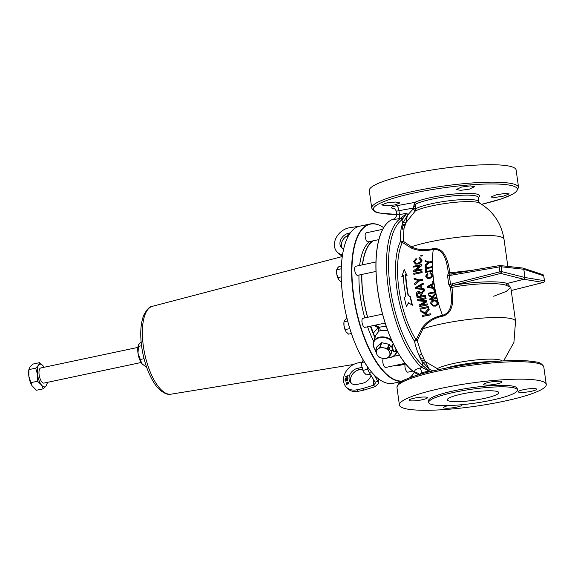 <?xml version="1.0" encoding="UTF-8"?>
<svg xmlns="http://www.w3.org/2000/svg" width="575" height="575" viewBox="0 0 575 575"><rect width="100%" height="100%" fill="white"/><g stroke="black" fill="none" stroke-linecap="round" stroke-linejoin="round"><path stroke-width="0.86" d="M496.707 383.971A9.265 1.473 172 0 0 502.025 381.865A9.265 1.473 172 0 0 488.987 382.332A9.265 1.473 172 0 0 483.668 384.438A9.265 1.473 172 0 0 496.707 383.971M531.278 391.309A9.265 1.473 172 0 0 536.597 389.203A9.265 1.473 172 0 0 523.559 389.67A9.265 1.473 172 0 0 518.24 391.783A9.265 1.473 172 0 0 531.278 391.309M448.579 405.562A9.265 1.473 172 0 0 443.648 407.589A9.265 1.473 172 0 0 456.687 407.122A9.265 1.473 172 0 0 461.998 405.008A9.265 1.473 172 0 0 461.725 404.721M422.115 399.783A9.265 1.473 172 0 0 427.433 397.67A9.265 1.473 172 0 0 414.395 398.144A9.265 1.473 172 0 0 409.077 400.25A9.265 1.473 172 0 0 422.115 399.783M461.545 187.062L470.249 185.876L474.591 186.688L469.322 189.146L460.625 190.347L456.27 189.498L461.545 187.062M496.175 194.846L504.85 193.437L509.141 193.868L503.829 196.039L495.161 197.419L490.87 197.038L496.175 194.846M386.953 202.867L395.708 202.041L400.063 202.925L394.73 204.952L385.976 205.764L381.628 204.916L386.953 202.867M462.235 393.925A25.961 4.126 -8 0 1 498.755 392.61A25.961 4.126 -8 0 1 483.855 398.518A25.961 4.126 -8 0 1 447.336 399.841A25.961 4.126 -8 0 1 462.235 393.925M30.712 382.698L37.526 381.254L41.328 384.84L43.269 388.815L36.455 390.26L31.999 385.724L28.865 376.359A11.586 4.578 78 0 0 30.302 382.159A11.586 4.578 78 0 0 31.956 385.645A11.586 4.578 78 0 0 31.977 385.688M43.269 388.815L46.151 385.861A11.586 4.578 78 0 1 41.328 384.84A11.586 4.578 78 0 1 37.54 374.519A11.586 4.578 78 0 1 38.568 365.218A11.586 4.578 78 0 1 43.398 366.246L44.095 367.274A11.586 4.578 78 0 0 44.095 367.274A11.586 4.578 78 0 0 43.398 366.246L39.596 362.66L38.568 365.218L35.686 368.173L37.54 374.519L37.526 381.254M137.885 347.401L40.76 367.986A7.719 3.048 78 0 0 40.106 378.724A7.719 3.048 78 0 0 43.966 383.094L141.083 362.509M373.764 379.967L373.57 385.185L375.331 383.13L375.029 382.102L369.258 372.384A9.265 3.658 -102 0 1 367.03 366.117M383.568 358.498A4.636 1.833 78 0 0 382.871 362.502A4.636 1.833 78 0 0 385.76 367.447L405.138 363.342M375.964 261.977L355.695 266.268A4.636 1.833 78 0 0 354.725 270.394A4.636 1.833 78 0 0 357.614 275.339L376 271.443M382.526 314.144L363.005 318.277A4.636 1.833 78 0 0 362.034 322.402A4.636 1.833 78 0 0 364.924 327.348L385.135 323.064M382.727 229.317L366.189 232.825A4.636 1.833 78 0 0 365.226 236.943A4.636 1.833 78 0 0 368.115 241.888L378.875 239.61M405.217 363.903A4.636 1.833 78 0 0 405.023 367.209A4.636 1.833 78 0 0 407.912 372.154L412.785 371.119M404.778 226.478L403.837 228.915L402.371 229.224L402.902 225.644L404.872 225.228L404.778 226.478M396.923 213.605C396.118 214.583 396.973 214.949 399.488 214.698L406.971 213.117L401.982 219.83A1.531 1.387 -124.8 0 0 400.214 218.716L406.971 213.117L407.366 215.417L413.26 208.847L414.999 210.795A3.091 2.825 117.4 0 0 415.732 208.711L415.919 208.711A3.091 2.832 -119.7 0 1 415.179 211.147L405.95 222.618L404.958 225.81M420.002 354.674L421.705 354.603L423.437 357.319L423.617 358.62C420.907 359.533 419.7 358.225 420.002 354.674M387.737 357.736A10.824 8.143 -162.6 0 0 390.037 357.478A10.824 8.143 -162.6 0 0 396.362 349.923M396.836 350.793A11.198 8.424 17.4 0 1 396.549 352.439A11.198 8.424 17.4 0 1 390.253 357.528A11.198 8.424 17.4 0 1 387.672 357.794M358.973 275.051A64.091 25.322 78 0 0 360.36 296.822A64.091 25.322 78 0 0 364.787 317.903M367.576 326.78A64.091 25.322 78 0 0 373.657 341.32M396.247 365.226A64.091 25.322 78 0 0 400.344 365.183L403.118 364.593A64.091 25.322 78 0 0 405.49 363.774M399.028 364.636A64.091 25.322 78 0 0 403.118 364.593M361.747 274.462A64.091 25.322 78 0 0 363.134 296.233A64.091 25.322 78 0 0 367.562 317.314M370.357 326.197A64.091 25.322 78 0 0 374.871 337.46M367.677 317.292A63.796 25.199 -102 0 1 361.876 274.433M362.552 264.816A63.796 25.199 -102 0 1 364.845 253.805A63.796 25.199 -102 0 1 373.391 240.767M375.655 325.069L379.22 327.211L386.148 326.169M376.912 354.423L376.575 353.697A6.943 5.225 -162.6 0 1 377.186 349.772L379.946 346.847L381.283 342.772L381.692 342.7L379.996 346.941L383.92 347.911A6.943 5.225 -162.6 0 0 383.007 347.76A6.943 5.225 -162.6 0 0 380.434 347.868A6.943 5.225 -162.6 0 0 378.264 348.766A6.943 5.225 -162.6 0 0 377.674 349.233A6.943 5.225 -162.6 0 0 377.186 349.772L375.719 350.93L376.603 353.711A6.943 5.225 -162.6 0 0 376.762 354.114A6.943 5.225 -162.6 0 0 376.912 354.423A6.943 5.225 -162.6 0 0 377.114 354.782A6.943 5.225 -162.6 0 0 377.329 355.113L378.479 356.838L381.491 358.053A6.943 5.225 -162.6 0 0 381.757 358.139A6.943 5.225 -162.6 0 0 382.389 358.297A6.943 5.225 -162.6 0 0 383.015 358.412A6.943 5.225 -162.6 0 0 383.295 358.448L386.113 358.728L388.039 357.442A6.943 5.225 -162.6 0 0 388.427 357.154A6.943 5.225 -162.6 0 0 388.628 356.974A6.943 5.225 -162.6 0 0 388.786 356.823A6.943 5.225 -162.6 0 0 389.117 356.435L390.77 354.682L389.699 352.489A6.943 5.225 -162.6 0 0 389.39 351.778L389.699 352.489A6.943 5.225 -162.6 0 1 389.117 356.435L388.039 357.442A6.943 5.225 -162.6 0 1 383.295 358.448L386.12 358.721M381.268 342.779L381.707 342.722L381.261 342.801L379.996 346.941L378.235 348.666M388.837 344.231L381.699 342.686L388.837 344.231L390.166 345.791M491.704 400.186A44.792 7.116 -8 0 1 428.691 402.457A44.792 7.116 -8 0 1 454.394 392.265A44.792 7.116 -8 0 1 517.399 389.994A44.792 7.116 -8 0 1 491.704 400.186M428.691 402.457L428.483 400.962A44.792 7.116 -8 0 1 454.178 390.763A44.792 7.116 -8 0 1 517.191 388.492L517.399 389.994M369.279 190.591A74.139 11.773 -8 0 1 426.089 170.969A74.139 11.773 -8 0 1 509.321 166.153A74.139 11.773 -8 0 1 516.113 169.956L518.564 187.4A74.139 11.773 -8 0 0 511.772 183.59A74.139 11.773 -8 0 0 428.54 188.413A74.139 11.773 -8 0 0 371.73 208.035L369.279 190.591M406.209 408.847A74.139 11.773 172 0 0 489.447 404.031A74.139 11.773 172 0 0 546.25 384.409A74.139 11.773 172 0 0 539.458 380.607A74.139 11.773 172 0 0 456.227 385.423A74.139 11.773 172 0 0 399.424 405.044A74.139 11.773 172 0 0 406.209 408.847M422.877 283.18L415.265 287.673A62.553 24.711 78 0 0 415.409 288.564L423.904 289.671A62.553 24.711 -102 0 1 423.739 288.715L421.209 288.456A62.553 24.711 -102 0 1 420.728 285.394L423.006 284.122A62.553 24.711 -102 0 1 422.948 283.691A62.553 24.711 -102 0 1 422.877 283.18L423.193 283.252A62.553 24.711 78 0 0 423.265 283.755A62.553 24.711 78 0 0 423.329 284.194L421.044 285.466A62.553 24.711 78 0 0 421.525 288.492M432.299 281.427A62.553 24.711 78 0 0 432.342 281.7A62.553 24.711 78 0 0 432.407 282.196L433.378 281.987A62.553 24.711 -102 0 1 433.306 281.491A62.553 24.711 -102 0 1 433.27 281.225L432.299 281.427M410.133 296.671L408.056 295.349A62.553 24.711 -102 0 1 406.676 287.141A62.553 24.711 -102 0 1 405.468 274.742L407.078 275.691L404.175 269.502L401.753 276.819L403.219 275.217A62.553 24.711 78 0 0 404.426 287.615A62.553 24.711 78 0 0 405.806 295.83L404.405 297.886A62.553 24.711 78 0 0 406.403 306.353L408.502 302.745L412.131 305.138A62.553 24.711 -102 0 1 410.133 296.671L410.457 296.743A62.553 24.711 78 0 0 412.455 305.21L412.131 305.138M394.637 208.768L392.042 208.164C390.188 207.518 391.683 206.713 396.527 205.742L414.683 202.443A1.531 1.358 -116 0 1 416.228 203.859L413.159 208.107L398.928 210.687C396.491 211.097 395.737 211.478 396.671 211.823M422.021 254.969L422.345 255.034A62.553 24.711 78 0 0 422.266 255.897L421.116 256.141L421.942 255.832A62.553 24.711 -102 0 1 422.021 254.969L420.878 255.214A62.553 24.711 78 0 0 420.799 256.076M420.124 257.765L422.093 260.029C421.655 262.272 420.239 263.609 417.831 264.047L415.754 264.126L417.515 263.982C419.894 263.558 421.317 262.222 421.777 259.957L420.124 257.765L419.232 257.679L418.967 258.592L420.835 260.188C420.44 261.869 419.34 262.84 417.529 263.106L415.783 263.178L414.489 261.46L416.25 259.275L416.106 258.448L413.547 261.625L415.438 264.054M416.106 258.448L416.573 259.339L414.805 261.532L415.739 263.134M421.64 269.071L421.964 269.136A62.553 24.711 78 0 0 421.993 270.027L413.655 271.659L421.676 269.955A62.553 24.711 -102 0 1 421.64 269.071L415.258 270.423L421.568 265.485A62.553 24.711 -102 0 1 421.568 264.543L413.547 266.247A62.553 24.711 78 0 0 413.547 267.123L419.944 265.772L413.619 270.71A62.553 24.711 78 0 0 413.655 271.659M419.7 265.959L413.547 267.123M421.568 264.543L421.885 264.615A62.553 24.711 78 0 0 421.885 265.557L415.574 270.487M421.755 271.623L422.079 271.688A62.553 24.711 78 0 0 422.129 272.579L414.108 274.282L421.813 272.514A62.553 24.711 -102 0 1 421.755 271.623L413.741 273.319A62.553 24.711 78 0 0 413.792 274.21M422.388 279.234L422.711 279.299A62.553 24.711 78 0 0 422.812 280.197L419.412 280.923L415.128 284.611L419.096 280.852L422.488 280.133A62.553 24.711 -102 0 1 422.388 279.234L418.988 279.953L414.101 278.235A62.553 24.711 78 0 0 414.194 279.242L418.19 280.514L414.676 283.525A62.553 24.711 78 0 0 414.812 284.546M414.101 278.235L419.312 280.018M430.883 272.823L432.925 274.814C432.759 276.819 431.674 277.977 429.683 278.293L427.879 278.35L429.36 278.221C431.336 277.926 432.414 276.769 432.608 274.742L430.883 272.823L430.1 272.744L429.985 273.535L431.818 274.936C431.631 276.446 430.783 277.287 429.281 277.459L427.764 277.517L426.434 276.014L427.699 274.117L427.462 273.398L425.637 276.151L427.563 278.278M427.462 273.398L428.023 274.182L426.751 276.086L427.635 277.438M432.17 270.293L432.486 270.358A62.553 24.711 78 0 0 432.537 271.113L425.428 272.485L432.22 271.048A62.553 24.711 -102 0 1 432.17 270.293L425.385 271.731A62.553 24.711 78 0 0 425.428 272.485M431.997 266.627L432.314 266.692A62.553 24.711 78 0 0 432.342 267.447L426.348 268.719A62.553 24.711 78 0 0 426.442 270.688L426.118 270.624A62.553 24.711 -102 0 1 426.032 268.647L432.019 267.375A62.553 24.711 -102 0 1 431.997 266.627L426.003 267.9A62.553 24.711 -102 0 1 425.953 265.938L425.162 266.103A62.553 24.711 78 0 0 425.327 270.789M425.953 265.938L426.269 266.002A62.553 24.711 78 0 0 426.319 267.828M431.933 261.409L432.256 261.474A62.553 24.711 78 0 0 432.249 262.214L429.374 262.825L425.471 265.887L429.051 262.761L431.926 262.15A62.553 24.711 -102 0 1 431.933 261.409L429.058 262.013L425.191 260.619A62.553 24.711 78 0 0 425.169 261.452L428.339 262.488L425.148 264.989A62.553 24.711 78 0 0 425.155 265.822M425.191 260.619L429.374 262.085M403.535 275.288L401.753 276.819M404.175 269.502L407.078 275.691M405.792 274.936A62.553 24.711 78 0 0 406.992 287.205A62.553 24.711 78 0 0 408.372 295.421L410.457 296.743M433.27 281.225L433.593 281.29A62.553 24.711 78 0 0 433.629 281.563A62.553 24.711 78 0 0 433.701 282.059L432.407 282.196M403.995 228.598L403.226 241.277L411.448 246.74C417.213 249.866 424.458 250.513 433.198 248.688A1.531 0.525 -105.5 0 1 433.27 249.457C424.343 251.347 416.882 250.801 410.888 247.832L402.356 242.384A62.553 24.711 78 0 0 398.899 288.923A62.553 24.711 78 0 0 416.056 339.832L422.143 327.944C426.823 321.346 433.622 317.141 442.527 315.337C453.998 312.009 451.548 296.686 450.462 287.442L448.759 284.417L447.537 275.72L448.421 272.924C446.94 263.918 445.057 248.292 433.27 249.457A62.553 24.711 -102 0 0 433.794 281.527A62.553 24.711 -102 0 0 442.527 315.337A1.531 0.561 82.6 0 1 442.678 316.178C433.967 317.968 427.405 322.18 422.984 328.814L417.184 340.58L414.467 341.198A1.531 0.956 147.9 0 1 416.056 339.832A1.531 1.128 14.3 0 1 417.184 340.58L421.705 354.603M423.617 358.62L424.501 360.238A1.531 0.913 -29.7 0 0 423.071 360.338A1.531 0.913 -29.7 0 0 422.007 361.452C418.801 355.796 416.293 349.047 414.467 341.198A64.033 25.293 -102 0 1 396.908 289.081A64.033 25.293 -102 0 1 400.452 241.45A1.531 1.251 25.5 0 0 402.356 242.384A1.531 1.373 -43.3 0 0 403.226 241.277A1.531 0.611 -2.7 0 1 402.478 241.637A1.531 0.611 -2.7 0 1 400.452 241.45C400.135 234.018 400.861 228.052 402.629 223.553L407.366 215.417L405.95 222.618A1.531 0.834 27.4 0 1 403.686 222.237M418.686 374.67A80.313 31.726 -102 0 1 415.402 372.866C413.533 371.033 414.985 369.43 419.757 368.079L422.143 367.569L421.029 366.843A80.313 31.726 -102 0 1 388.283 288.032A80.313 31.726 -102 0 1 400.214 218.716M418.557 374.713A80.313 31.726 -102 0 1 377.682 290.282A80.313 31.726 -102 0 1 393.702 219.01A80.313 31.726 -102 0 1 394.069 218.91A80.313 31.726 78 0 0 377.761 290.267A80.313 31.726 78 0 0 418.622 374.692M383.647 227.671A80.069 31.632 78 0 0 353.704 295.406A80.069 31.632 78 0 0 402.421 381.009M409.817 377.66A80.069 31.632 78 0 0 414.287 372.248M414.302 372.262A80.313 31.726 -102 0 1 410.104 377.552M401.853 381.34A80.313 31.726 -102 0 1 353.381 295.428A80.313 31.726 -102 0 1 370.178 223.963A80.313 31.726 -102 0 1 383.654 227.657M370.178 223.963L359.763 226.176A80.313 31.726 78 0 0 343.67 248.932A80.313 31.726 78 0 0 342.966 297.642A80.313 31.726 78 0 0 369.128 369.035A80.313 31.726 78 0 0 393.07 383.309L401.573 381.505M393.473 344.267A3.853 1.524 78 0 0 393.401 344.281L392.804 344.403A3.853 1.524 78 0 0 392.66 350.225A3.853 1.524 78 0 0 394.4 351.95L395.003 351.821A3.853 1.524 78 0 0 395.873 349.018M393.401 344.281A3.853 1.524 78 0 0 393.264 350.096A3.853 1.524 78 0 0 395.003 351.821M391.913 346.438L389.893 347.056A1.869 0.74 78 0 0 389.85 349.866A1.869 0.74 78 0 0 390.669 350.707L392.768 350.448M369.854 241.522A64.091 25.322 78 0 0 359.627 265.434M402.658 219.305A1.531 1.164 -113.8 0 0 401.156 218.205L398.762 218.716C393.918 219.557 392.251 219.65 393.774 218.996A80.313 31.726 -102 0 1 394.048 218.924L393.968 218.953C394.141 219.966 397.85 214.64 396.613 214.195L396.24 211.571C396.757 211.054 393.681 207.417 393.58 208.208L393.58 208.208A4.622 4.176 103.3 0 0 392.042 208.164M405.339 223.919A1.531 1.229 21.7 0 1 402.629 223.553L401.982 219.83A78.833 31.143 78 0 0 390.274 287.874A78.833 31.143 78 0 0 422.424 365.226A1.531 1.229 133 0 1 421.029 366.843M424.501 360.238L425.493 361.668L437.316 368.661L437.244 369.919M415.402 372.866A4.622 3.953 122.9 0 1 418.147 373.333L419.067 374.555M419.757 368.079A4.622 1.826 -102 0 1 421.691 372.658L419.319 374.483M432.767 370.94L428.914 368.733L429.166 371.069L422.143 367.569A1.531 1.021 115 0 0 423.265 365.916L429.166 371.069L421.691 372.658L421.842 373.75M423.466 362.962L428.914 368.733L425.493 361.668A1.531 0.46 -38.6 0 0 423.466 362.962L422.007 361.452L422.424 365.226L423.265 365.916M410.888 247.832A1.531 1.143 -67.2 0 0 411.448 246.74A52.512 8.338 172 0 1 499.193 236.462A52.512 8.338 172 0 1 504.002 239.157C501.407 223.337 493.242 211.298 479.507 203.033A33.983 5.398 172 0 0 477.236 202.271A33.983 5.398 172 0 0 445.424 203.471A33.983 5.398 172 0 0 415.179 211.147L414.999 210.795M433.198 248.688C445.503 247.178 448.421 263.264 449.887 272.802L471.435 270.415M502.183 360.956A33.983 5.398 -8 0 0 499.373 359.785A33.983 5.398 -8 0 0 467.561 360.985A33.983 5.398 -8 0 0 437.316 368.661A3.091 2.832 -119.7 0 1 438.279 369.696M493.702 296.247L506.323 291.381L510.772 287.363L506.05 285.25C498.079 282.39 472.528 283.396 451.943 287.385C453.172 297.103 454.746 312.958 442.678 316.178M510.758 287.27L515.538 321.231A52.512 8.338 172 0 0 510.729 318.536A52.512 8.338 172 0 0 422.984 328.814A1.531 0.92 37.7 0 0 422.143 327.944M414.137 204.391L413.26 208.847L415.732 208.711L415.251 205.261A1.531 1.028 -164.6 0 0 414.137 204.391L414.683 202.443A34.299 5.448 -8 0 1 445.503 195.026A34.299 5.448 -8 0 1 476.366 193.991A34.299 5.448 -8 0 1 478.263 197.52M423.739 288.715L424.055 288.787A62.553 24.711 78 0 0 424.228 289.735L415.409 288.564M408.818 302.809L406.403 306.353M434.298 287.644L434.621 287.708A62.553 24.711 78 0 0 434.765 288.513L427.556 287.579L434.448 288.449A62.553 24.711 -102 0 1 434.298 287.644L432.156 287.421A62.553 24.711 -102 0 1 431.717 284.826L433.643 283.748A62.553 24.711 -102 0 1 433.521 282.95L427.11 286.76A62.553 24.711 78 0 0 427.239 287.507M433.521 282.95L433.838 283.015A62.553 24.711 78 0 0 433.96 283.82L432.033 284.898A62.553 24.711 78 0 0 432.472 287.457M430.287 313.777L430.61 313.842A62.553 24.711 78 0 0 430.955 314.798L422.611 316.43L430.632 314.726A62.553 24.711 -102 0 1 430.287 313.777L427.512 314.367L425.73 313.353L428.893 309.652A62.553 24.711 -102 0 1 428.548 308.574L424.853 312.857L420.569 310.407A62.553 24.711 78 0 0 420.95 311.607L426.262 314.633L422.273 315.474A62.553 24.711 78 0 0 422.611 316.43M420.569 310.407L425.169 312.929M428.548 308.574L428.864 308.638A62.553 24.711 78 0 0 429.209 309.724L426.046 313.425L427.829 314.432M427.937 306.568L428.253 306.64A62.553 24.711 78 0 0 428.54 307.582L420.196 309.213L428.217 307.51A62.553 24.711 -102 0 1 427.937 306.568L419.915 308.272A62.553 24.711 78 0 0 420.196 309.213M427.16 303.88L427.477 303.945A62.553 24.711 78 0 0 427.743 304.879L419.721 306.583L427.419 304.815A62.553 24.711 -102 0 1 427.16 303.88L420.16 305.361L426.578 301.738A62.553 24.711 -102 0 1 426.334 300.79L419.182 300.049L425.802 298.641A62.553 24.711 -102 0 1 425.579 297.713L417.558 299.417A62.553 24.711 78 0 0 417.874 300.732L425.299 301.501L418.995 305.052A62.553 24.711 78 0 0 419.405 306.511M425.615 301.566L417.874 300.732M425.579 297.713L425.895 297.785A62.553 24.711 78 0 0 426.118 298.713L419.606 300.092M426.334 300.79L426.65 300.854A62.553 24.711 78 0 0 426.902 301.81L420.476 305.433M425.026 295.291L425.349 295.363A62.553 24.711 78 0 0 425.55 296.283L417.213 297.915L425.234 296.211A62.553 24.711 -102 0 1 425.026 295.291L421.489 296.046A62.553 24.711 -102 0 1 421.238 294.867L422.603 292.208L424.12 290.821A62.553 24.711 -102 0 1 423.926 289.778L420.835 293.178L419.24 291.568L418.226 291.582C416.724 291.985 416.156 293.013 416.516 294.659A62.553 24.711 78 0 0 417.213 297.915M419.247 291.568L420.907 292.697M423.926 289.778L424.249 289.85A62.553 24.711 78 0 0 424.436 290.893L422.92 292.272L421.554 294.932A62.553 24.711 78 0 0 421.777 295.981M438.1 302.349L437.69 304.829L435.598 306.094L433.313 306.072L435.282 306.029L437.374 304.757L438.1 302.349L436.447 300.33L433.485 300.006C431.466 300.402 430.574 301.652 430.819 303.751L433.313 306.072M436.425 297.519L436.741 297.584A62.553 24.711 78 0 0 436.942 298.375L430.15 299.812L436.619 298.303A62.553 24.711 -102 0 1 436.425 297.519L434.067 298.015L432.688 297.189L435.613 294.113A62.553 24.711 -102 0 1 435.419 293.214L432.005 296.779L428.655 294.767A62.553 24.711 78 0 0 428.878 295.758L433.018 298.238L429.64 298.957A62.553 24.711 78 0 0 429.834 299.74M428.655 294.767L432.321 296.851M435.419 293.214L435.735 293.279A62.553 24.711 78 0 0 435.936 294.177L433.004 297.253L434.391 298.087M434.484 288.643L434.801 288.707A62.553 24.711 78 0 0 435.584 292.596L428.483 293.969L435.268 292.531A62.553 24.711 -102 0 1 434.484 288.643L433.694 288.808A62.553 24.711 78 0 0 434.312 291.92L428.317 293.192A62.553 24.711 78 0 0 428.483 293.969M449.909 274.103L449.305 275.497L450.534 284.266L499.883 271.81L499.201 266.922L451.044 275.252A1.531 0.611 -99.8 0 1 451.425 273.88A1.531 0.611 -99.8 0 1 451.497 273.88L449.909 274.103L449.887 272.802L448.421 272.924A1.531 1.315 75.9 0 0 449.909 274.103L450.52 274.023M437.719 369.818A3.091 2.451 25 0 0 437.302 369.481M543.476 282.382A1.531 0.597 -104.1 0 1 543.361 282.447L511.218 290.526L543.267 282.447A1.531 1.416 99.3 0 0 544.388 280.672L543.706 275.792A1.531 1.394 -71.8 0 0 542.786 274.62L522.912 268.094A1.531 1.394 -71.8 0 1 523.832 269.265L501.192 266.764L501.874 271.644L524.968 277.502L544.511 280.744L543.706 275.792L523.832 269.265L524.989 277.502A1.531 1.416 99.3 0 1 523.875 279.285L507.186 283.475L506.05 285.25L507.143 283.468A1.531 0.597 -104.1 0 1 507.143 283.468L523.832 279.27L500.76 273.427L451.548 285.761A1.531 1.222 -65.8 0 0 450.462 287.442L451.943 287.385L451.548 285.761L450.534 284.266L448.759 284.417M398.762 218.716A4.622 1.826 -102 0 0 399.488 214.698L398.928 210.687A4.622 1.847 79.9 0 0 396.527 205.742M437.783 302.285L435.304 299.97M451.044 275.252L447.537 275.72M544.511 280.744A1.531 1.531 0 0 1 543.361 282.447A1.531 0.597 -104.1 0 1 543.267 282.447L523.875 279.285A1.531 0.597 -104.1 0 1 523.832 279.27A1.531 1.358 104.2 0 0 524.946 277.495L523.789 269.251A1.531 1.373 -83.7 0 0 522.603 268.029L500.006 265.535A1.531 1.373 -83.7 0 1 501.192 266.764L499.201 266.922A1.531 0.611 -99.8 0 1 499.574 265.549L450.491 274.023M452.245 283.777A1.531 0.597 75.9 0 0 453.122 285.394C473.915 281.542 499.035 280.643 507.143 283.468A1.531 0.597 -104.1 0 0 507.186 283.475L510.816 287.673M430.963 285.25A62.553 24.711 78 0 0 431.315 287.335L427.879 286.982L430.963 285.25M419.11 292.538L418.399 292.502L420.095 294.084A62.553 24.711 78 0 0 420.548 296.24L417.946 296.793A62.553 24.711 -102 0 1 417.443 294.393L418.399 292.502L418.959 292.495M419.836 285.897A62.553 24.711 78 0 0 420.224 288.355L416.171 287.938L419.836 285.897M436.993 302.457C437.194 304.002 436.547 304.93 435.052 305.232L433.413 305.282L431.609 303.578L432.228 301.451L435.203 300.761L436.993 302.457M500.006 265.535A1.531 1.373 -83.7 0 0 499.653 265.549A1.531 0.611 -99.8 0 0 499.574 265.549A1.531 1.531 0 0 1 500.006 265.535M501.874 271.644A1.531 1.358 104.2 0 1 500.76 273.427A1.531 0.597 -104.1 0 1 499.883 271.81L501.874 271.644M431.286 285.315L428.195 287.047M417.443 294.393L417.759 294.465A62.553 24.711 78 0 0 418.241 296.729M418.722 292.567L417.759 294.465M420.152 285.962L416.487 288.01M431.609 303.578L433.298 305.217M432.228 301.451L431.926 303.643M433.672 300.797L432.551 301.523M435.354 300.797L433.996 300.869M384.833 348.033L384.812 348.155A6.943 5.225 17.4 0 0 383.92 347.911L387.521 348.299L388.01 348.773L384.812 348.155A6.943 5.225 17.4 0 1 388.973 351.095L388.01 348.773M388.973 351.095L389.39 351.778A6.943 5.225 17.4 0 0 388.973 351.095M390.77 346.79L388.829 344.217L387.521 348.428M389.771 352.41L390.77 354.682M392.035 350.542L390.835 354.214M381.498 358.06L381.491 358.06A6.943 5.225 -162.6 0 1 377.329 355.113L377.293 355.055M381.757 358.139L378.968 357.183M376.575 353.668L375.719 350.93M375.626 351.361L375.705 350.808L375.655 351.397M386.537 358.635L388.111 357.406M376.984 346.732L381.239 342.793L376.848 346.962L375.59 350.973L376.762 354.114M377.164 349.665L375.705 350.808L376.898 347.3M390.756 346.79L388.793 344.245L381.707 342.722L380.442 346.739L383.043 347.645M387.607 330.302L380.118 330.683L378.882 331.2L375.439 335.635L375.094 337.489M374.929 337.582L373.448 332.99L377.998 327.728L377.904 327.074L379.22 327.211A3.091 1.301 -114.3 0 1 380.118 330.683M405.44 363.716L403.427 364.219A63.796 25.199 -102 0 1 399.826 364.464M370.81 326.097A62.977 24.876 78 0 0 373.448 332.99M372.629 240.932A64.091 25.322 78 0 0 362.401 264.852M378.357 327.549L378.882 331.2L377.998 327.728L378.357 327.549L374.713 325.27M375.626 350.865L373.887 347.53A11.198 8.424 17.4 0 1 373.369 342.24A11.198 8.424 17.4 0 1 380.966 336.95A11.198 8.424 17.4 0 1 391.683 340.4M374.483 336.03A3.091 1.754 -176.4 0 1 375.08 336.777M377.725 327.513L373.843 325.457M373.887 347.53L375.691 350.657M392.279 341.715A10.824 8.143 -162.6 0 0 378.609 337.963A10.824 8.143 -162.6 0 0 374.152 347.695M346.021 376.984L346.754 377.222L346.926 376.388L345.539 376.869L346.775 377.243L346.926 376.388M346.596 384.265L347.35 383.755L346.531 383.158L346.617 384.287L347.35 383.755M347.372 383.777L346.977 383.115M347.652 383.554L348.515 382.964L347.588 382.332L347.652 383.554L348.515 382.964M348.536 382.986L347.588 382.332M346.042 377.006L345.539 376.869M348.184 382.346L347.609 382.353L348.184 382.346M347.02 377.301L345.295 376.697L348.191 375.583L347.235 376.273L347.02 377.301L347.774 377.545M345.244 377.056L348.184 375.619M347.473 382.088L348.558 382.289L348.946 383.015L346.43 384.718L346.38 382.957L347.473 382.088L348.579 382.31M345.108 381.168L345.079 380.729L347.408 379.356L344.986 379.356L344.957 378.939L347.717 378.113L345.424 379.105L347.789 379.378L345.482 380.758L347.832 380.082M344.978 378.961L347.724 378.142M370.257 374.073L366.426 374.878L364.147 372.737L361.876 366.548L361.804 363.055A6.943 2.746 78 0 0 361.876 366.548A6.943 2.746 78 0 0 363.731 372.118A6.943 2.746 78 0 0 363.745 372.14M347.056 382.864L347.451 382.066M346.43 384.718L346.358 382.936L347.034 382.842M345.482 380.758L347.846 380.348L345.086 381.175L345.058 380.707L347.386 379.335M345.424 379.105L347.774 379.098M344.986 379.356L344.957 378.939M364.349 361.984L361.883 362.509L363.235 360.115M364.147 372.737L363.731 372.118M362.423 388.614L373.57 385.185L375.015 386.695L363.874 390.123L362.423 388.614L356.874 389.785A15.446 11.974 136.2 0 1 346.229 387.054A15.446 11.974 136.2 0 1 345.072 373.197A15.446 11.974 136.2 0 1 357.873 362.933L361.963 362.063M363.874 390.123L358.318 391.295A15.446 11.974 136.2 0 1 347.674 388.563L346.229 387.054M370.968 375.274A9.265 7.18 136.2 0 1 362.624 383.238L357.068 384.416A9.265 7.18 136.2 0 1 350.685 382.777A9.265 7.18 136.2 0 1 349.995 374.462A9.265 7.18 136.2 0 1 357.672 368.302L362.013 367.382M367.871 369.315L362.983 370.35M351.483 383.46A9.265 7.18 136.2 0 1 351.742 375.396A9.265 7.18 136.2 0 1 359.123 369.811L362.437 369.107M375.029 382.102L378.005 381.477L374.052 374.821M375.015 386.695L378.637 383.259L378.005 381.477L378.12 378.515M360.777 225.961L348.766 227.88A15.446 11.974 -43.8 0 0 335.965 238.151A15.446 11.974 -43.8 0 0 337.115 252.001L338.567 253.51A15.446 11.974 -43.8 0 0 342.362 255.925M337.115 252.001A15.446 11.974 -43.8 0 0 342.527 254.847M347.322 235.757A9.265 7.18 -43.8 0 0 342.369 248.414M349.499 233.055L348.565 233.256A9.265 7.18 -43.8 0 0 340.882 239.416A9.265 7.18 -43.8 0 0 341.572 247.724A9.265 7.18 -43.8 0 0 343.634 249.097M347.077 238.596L347.135 236.864A6.943 2.746 78 0 0 347.056 238.639M348.335 236.081L347.214 236.318L347.825 234.78L349.55 233.012L350.391 232.832M344.015 325.817A6.943 2.746 78 0 0 345.87 331.387A6.943 2.746 78 0 0 345.884 331.408L344.015 325.817L343.951 322.316A6.943 2.746 78 0 0 344.015 325.817M351.404 333.55L348.565 334.147L346.287 331.998M347.631 321.008L344.022 321.777L344.633 320.239L346.948 318.349M349.808 328.62L345.122 329.612M341.399 282.109L338.977 279.989L337.812 277.603L336.706 273.808L336.641 270.308A6.943 2.746 78 0 0 336.706 273.808A6.943 2.746 78 0 0 338.56 279.378A6.943 2.746 78 0 0 338.574 279.4M341.241 268.805L336.713 269.768L337.324 268.23L339.056 266.462L341.37 265.973M338.977 279.989L338.56 279.378M341.198 276.891L337.812 277.603M47.301 382.389A11.586 4.578 78 0 1 47.301 382.397A11.586 4.578 78 0 1 46.151 385.861L47.179 383.302M39.596 362.66L32.782 364.104L29.893 367.058L28.75 370.523A11.586 4.578 78 0 0 28.865 376.359L28.872 369.617L35.686 368.173M141.127 341.823L138.575 344.727L138 353.223L140.307 359.476L144.045 358.678M141.558 345.733L138.467 346.387M146.532 366.936L146.05 367.037L141.788 363.551L140.307 359.476M142.737 364.607A11.593 4.578 -102 0 1 142.672 364.55A11.593 4.578 -102 0 1 141.788 363.551A11.593 4.578 -102 0 1 138 353.223A11.593 4.578 -102 0 1 138.51 344.899A11.593 4.578 -102 0 1 138.553 344.799M371.428 371.924L369.258 372.384M543.799 366.965A74.139 11.773 172 0 0 537.007 363.163A74.139 11.773 172 0 0 453.776 367.978A74.139 11.773 172 0 0 396.973 387.6C398.259 380.995 404.663 379.982 414.137 376.115C428.425 371.436 446.545 367.511 468.517 364.356C499.143 360.245 521.618 359.447 535.95 361.955C539.558 362.207 542.175 363.874 543.799 366.965L546.25 384.409M481.613 204.312A72.658 11.536 172 0 0 510.658 185.373A72.658 11.536 172 0 0 415.1 192.783A72.658 11.536 172 0 0 380.061 213.052A72.658 11.536 172 0 0 396.642 214.461L379.579 213.045C375.942 212.779 373.326 211.111 371.73 208.035M143.362 346.2A44.922 17.746 78 0 0 171.055 394.177C167.512 395.571 158.671 391.575 152.842 380.851C147.358 371.285 143.642 359.964 141.709 346.876C139.969 334.104 140.602 323.668 143.606 315.574C146.647 309.501 149.586 306.41 152.433 306.303A44.922 17.746 78 0 0 143.362 346.2M415.919 208.711A32.818 5.211 -8 0 1 451.799 200.452A32.818 5.211 -8 0 1 478.867 201.818L478.256 197.448A32.818 5.211 172 0 0 452.36 195.96A32.818 5.211 172 0 0 416.228 203.859M491.452 361.732A32.818 5.211 172 0 0 445.848 368.144M451.497 273.88L499.503 265.578M398.374 384.812A72.658 11.536 -8 0 1 457.118 366.117A72.658 11.536 -8 0 1 535.469 361.948M389.376 344.655L388.103 348.716L389.052 351.023M388.786 356.823L389.182 356.407M377.646 355.637L378.982 357.197M358.318 391.295L356.874 389.785M359.123 369.811L357.672 368.302M396.549 352.439L396.987 351.052M481.634 204.319L500.997 199.015L512.325 194.415L516.314 191.82L518.564 187.4M515.538 321.231L513.928 342.355L503.635 360.877M369.128 369.035C356.169 350.937 347.429 327.168 342.93 297.728C340.35 278.918 340.601 262.653 343.67 248.932M171.055 394.177L353.639 364.457M152.433 306.303L342.269 256.543M394.558 218.802L393.702 219.01M479.521 203.047L478.867 201.818M504.002 239.157L507.833 266.397M543.821 275.863A1.531 1.531 0 0 0 542.786 274.62M396.973 387.6L399.424 405.044M390.82 354.682L392.193 350.52M388.427 357.154L386.141 358.728M373.369 342.24L375.439 335.642M399.359 355.091L393.271 356.385M378.796 379.04L378.637 383.259M47.301 382.397L47.157 383.482"/></g></svg>
